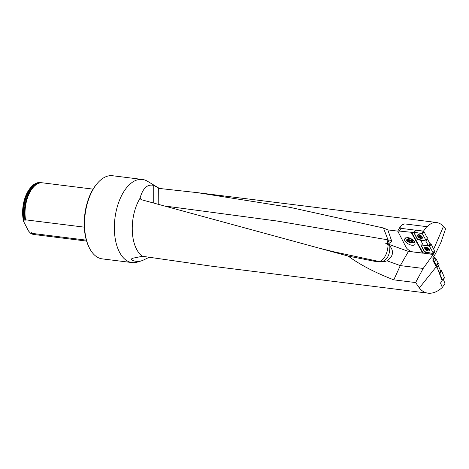 <?xml version="1.0" encoding="UTF-8"?>
<svg xmlns="http://www.w3.org/2000/svg" width="469" height="469" viewBox="0 0 469 469"><rect width="100%" height="100%" fill="white"/><g stroke="black" fill="none" stroke-linecap="round" stroke-linejoin="round"><path stroke-width="0.7" d="M434.083 251.126L434.616 252.164L432.969 254.427L432.43 253.383M427.071 238.41L430.132 243.915L431.111 244.179L434.253 250.264M430.132 243.915L428.443 245.809L425.776 241.002M400.931 228.35L399.371 231.059L397.741 231.088L399.887 227.354L400.931 228.35L415.675 230.191L414.133 231.833M413.717 232.284L417.34 239.389L420.746 240.327L423.29 245.269L428.994 246.067L430.513 243.763M399.371 231.059L413.547 232.518M413.705 232.29L417.498 239.161L423.724 240.62L420.746 240.327M428.443 245.809L426.309 245.568M434.376 250.17L433.133 253.512L425.184 252.041L424.586 251.624L420.81 244.818L424.586 251.624L430.448 253.014L427.112 252.685L427.664 253.77L422.95 252.768L422.692 253.149L411.284 232.548M432.969 254.427L427.664 253.77M411.583 232.108L422.95 252.768M433.092 254.262L408.458 251.413L385.565 243.177L387.84 243.264L387.001 239.7L391.451 240.433L387.828 229.892L397.765 231.135M387.84 243.264L389.299 243.206C390.876 242.842 391.597 241.922 391.457 240.45M422.85 252.92L424.791 253.16M434.616 252.164L435.343 253.999L440.913 242.455L445.55 228.907L441.646 224.616L439.195 223.185L436.674 222.494C433.227 222.113 430.003 223.643 427.001 227.084L426.761 226.65L423.448 231.158L416.302 230.121M385.565 243.177L389.821 245.938C394.153 251.419 393.221 256.379 387.025 260.817L384.228 261.679L376.66 261.708L348.215 256.08L141.497 199.741L140.278 198.821L140.208 197.543C143.063 187.981 147.565 183.93 153.732 185.396L159.313 188.444L197.631 192.683L290.2 207.398L383.443 227.993L387.828 229.892M348.215 256.08C359.764 264.645 374.948 272.565 393.778 279.846L415.622 282.567L423.185 268.45L433.239 254.509M415.622 282.567L419.356 287.943C421.766 290.985 424.668 292.732 428.062 293.178C432.764 293.682 437.513 291.765 442.32 287.433L440.52 282.989L442.203 280.884L436.569 265.929L434.218 261.673L432.881 260.324L436.246 266.767L419.356 287.943M432.881 260.324L433.462 259.439L432.699 257.979L435.343 253.999M433.761 248.951L443.516 226.275M433.462 259.439L434.112 257.34L433.755 256.66M438.257 265.659L440.438 270.519L439.353 273.134M436.246 266.767L436.422 267.195L436.909 267.09M408.458 251.413L400.303 265.595L387.025 260.817M423.185 268.45L400.303 265.595L393.778 279.846M389.821 245.938C390.067 254.837 387.277 260.131 381.444 261.813L383.871 261.731M149.054 257.34L142.289 260.6C138.214 261.808 134.615 261.567 131.496 259.885L131.431 258.935L132.962 258.179L142.441 256.279A35.603 19.077 -82.9 0 1 136.538 249.168A35.603 19.077 -82.9 0 1 140.143 198.094M428.062 293.178L210.733 266.07L142.441 256.279M383.443 227.993L389.299 243.206M158.334 187.84L158.217 204.021M40.615 182.593A26.176 14.023 97.1 0 0 40.44 182.57L40.791 182.611A26.176 14.023 -82.9 0 0 23.802 219.609L25.062 220.371L25.555 219.826A26.176 14.023 97.1 0 1 30.356 191.411A26.176 14.023 97.1 0 1 39.185 183.15A26.176 14.023 97.1 0 1 42.55 182.834L93.085 189.136M31.4 232.683A25.807 13.83 97.1 0 0 32.144 233.193L32.883 233.644A26.176 14.023 97.1 0 1 32.56 233.433L31.4 232.683L30.807 233.216A26.176 14.023 -82.9 0 0 34.313 234.559A26.176 14.023 -82.9 0 0 35.198 234.617M40.791 182.611A26.176 14.023 -82.9 0 1 41.665 182.775M32.883 233.644A26.176 14.023 97.1 0 0 36.066 234.781L86.607 241.084M23.45 219.562L23.632 221.509A25.127 13.466 97.1 0 1 30.251 188.104L30.872 187.366A26.176 14.023 97.1 0 0 23.45 219.562L23.802 219.609M23.632 221.509L28.521 231.012L30.456 233.169A26.176 14.023 97.1 0 0 33.961 234.518A26.176 14.023 97.1 0 0 34.137 234.535M40.44 182.57A26.176 14.023 97.1 0 0 30.872 187.366M32.56 233.433L86.331 240.14M84.303 227.154L25.555 219.826M30.456 233.169L30.807 233.216M142.406 179.457L112.578 175.734A41.888 22.442 97.1 0 0 97.265 183.414A41.888 22.442 97.1 0 0 89.251 247.655A41.888 22.442 97.1 0 0 89.567 248.294A41.888 22.442 97.1 0 0 102.207 258.865L132.035 262.581A41.888 22.442 -82.9 0 1 119.402 252.011A41.888 22.442 -82.9 0 1 117.86 204.824A41.888 22.442 -82.9 0 1 142.406 179.457A41.888 22.442 -82.9 0 1 147.413 181.222L159.448 188.456M89.251 247.655L88.829 246.788A40.838 21.885 -82.9 0 1 96.637 184.153L97.265 183.414M142.289 260.6L137.323 262.101A41.888 22.442 -82.9 0 1 132.035 262.581M381.444 261.813L379.016 261.479C383.525 261.186 388.326 252.445 387.933 244.601M376.66 261.708L379.016 261.479L333.922 251.8L320.104 248.388M443.299 279.272L444.999 283.469L442.32 287.433M425.184 252.041L425.008 252.299L427.112 252.685M425.008 252.299L424.416 251.876L420.834 244.859M423.29 245.269L420.886 244.824M426.761 226.65L404.729 223.901L402.314 224.715L399.887 227.354M406.072 239.383A5.757 4.01 18 0 1 405.445 237.988M414.115 242.092L414.854 241.945M414.051 240.802L415.159 243.933C414.18 247.867 403.182 242.631 404.671 238.938C406.793 236.722 409.918 237.343 414.051 240.802M415.675 230.191L416.155 229.857M421.83 230.959L422.915 231.188M422.692 253.149L413.429 251.994A6.285 3.271 -150.1 0 1 406.013 247.157L397.741 231.088M409.091 241.693A2.445 1.7 18 0 1 407.883 239.999A2.445 1.7 18 0 1 409.056 238.668A2.445 1.7 18 0 1 411.436 239.032A2.445 1.7 18 0 1 412.644 240.726A2.445 1.7 18 0 1 411.471 242.057A2.445 1.7 18 0 1 409.091 241.693L411.471 242.057L412.644 240.726L411.436 239.032L409.056 238.668L407.883 239.999L409.091 241.693L409.566 240.216L408.698 238.997M411.471 242.057L411.946 240.579L409.566 240.216M412.333 240.146L411.946 240.579M408.745 238.95A2.116 1.471 -162 0 0 408.962 239.372A2.116 1.471 -162 0 0 410.756 240.398A2.116 1.471 -162 0 0 412.31 240.116M412.603 239.495A2.961 2.058 18 0 1 411.729 242.414A2.961 2.058 18 0 1 407.737 240.984A2.961 2.058 18 0 1 408.933 238.275A2.961 2.058 18 0 1 410.475 238.287M414.725 241.723A5.863 5.863 0 0 1 405.685 238.287A5.435 3.781 18 0 1 405.615 237.894M428.004 250.03L428.045 249.561A1.477 0.692 34.2 0 1 427.939 250.311A1.477 0.692 34.2 0 1 426.784 250.094A1.477 0.692 34.2 0 1 425.729 249.133A1.477 0.692 34.2 0 1 425.834 248.388A1.477 0.692 34.2 0 1 426.778 248.5A1.477 0.692 34.2 0 1 426.989 248.605A1.477 0.692 34.2 0 1 427.716 249.139A1.477 0.692 34.2 0 1 428.045 249.561L427.323 248.799M427.857 250.974A2.515 1.184 -145.8 0 0 429 250.71A2.515 1.184 -145.8 0 0 427.587 248.318A2.515 1.184 -145.8 0 0 424.844 247.884A2.515 1.184 -145.8 0 0 425.483 249.631A2.515 1.184 -145.8 0 0 427.857 250.974M429 250.71L429.434 250.071A2.515 1.184 -145.8 0 0 429.498 249.936M425.377 247.134A2.515 1.184 -145.8 0 0 425.277 247.251L424.844 247.884M427.939 250.311L426.784 250.094L425.729 249.133L425.834 248.388L426.731 248.482M427.148 250.053L426.784 250.094M425.84 248.863L426.004 248.359M427.171 248.705L427.728 249.156M426.069 249.32L426.649 248.464M426.55 249.76L427.206 248.799M420.916 237.554L420.957 237.085A1.477 0.698 34.3 0 1 420.851 237.836A1.477 0.698 34.3 0 1 419.691 237.625A1.477 0.698 34.3 0 1 418.641 236.657A1.477 0.698 34.3 0 1 418.747 235.907A1.477 0.698 34.3 0 1 419.708 236.03A1.477 0.698 34.3 0 1 419.907 236.124A1.477 0.698 34.3 0 1 420.617 236.646A1.477 0.698 34.3 0 1 420.957 237.085L420.236 236.317M420.763 238.504A2.515 1.184 -145.7 0 0 421.912 238.24A2.515 1.184 -145.7 0 0 420.505 235.843A2.515 1.184 -145.7 0 0 417.762 235.403A2.515 1.184 -145.7 0 0 418.395 237.156A2.515 1.184 -145.7 0 0 420.763 238.504M421.912 238.24L422.346 237.601A2.515 1.184 -145.7 0 0 422.417 237.461M418.301 234.652A2.515 1.184 -145.7 0 0 418.19 234.77L417.762 235.403M420.851 237.836L419.691 237.625L418.641 236.657L418.747 235.907L419.649 236.007M420.048 237.601L419.691 237.625M419.005 236.839L419.567 235.989L419.005 236.839M418.753 236.388L418.747 235.907M420.077 236.218L419.462 237.291M420.113 236.341L420.646 236.687M432.975 260.336L434.734 257.504L434.089 257.405M434.734 257.504L433.227 260.483M434.218 261.673L436.193 259.099L434.986 257.645M436.193 259.099L434.253 261.731M436.188 265.571L438.017 262.71L436.229 259.152M438.017 262.71L438.445 263.08L436.569 265.929M436.979 266.943L439.084 264.657L438.445 263.08M439.084 264.657L436.991 267.002M438.228 262.886L436.375 265.741M433.379 253.43L434.335 249.989M431.111 244.179L429.586 246.483L433.344 253.242M429.586 246.483L428.994 246.067M428.555 250.985A2.826 1.331 -145.8 0 0 429.452 250.598A2.826 1.331 -145.8 0 0 428.672 248.64A2.826 1.331 -145.8 0 0 426.04 247.163A2.826 1.331 -145.8 0 0 424.779 247.427A2.826 1.331 -145.8 0 0 424.75 248.4M441.956 280.274L442.326 279.952L439.852 273.802L439.195 273.404M439.248 273.404L441.036 270.367L440.356 270.32M441.036 270.367L441.64 270.765L439.852 273.802M442.326 279.952L444.518 277.918L441.64 270.765M444.518 277.918L442.29 280.21M416.361 230.215L423.437 231.281L424.035 231.704L427.165 237.806M427.288 237.713L426.04 241.048L417.498 239.161L413.752 232.132L421.912 233.58L423.437 231.281M426.286 240.966L427.247 237.531M424.035 231.704L422.505 233.996L426.251 240.779M422.505 233.996L421.912 233.58M421.455 238.516A2.826 1.337 -145.7 0 0 422.364 238.129A2.826 1.337 -145.7 0 0 421.584 236.165A2.826 1.337 -145.7 0 0 418.958 234.682A2.826 1.337 -145.7 0 0 417.697 234.946A2.826 1.337 -145.7 0 0 417.668 235.93M132.328 258.401L131.496 259.885M140.208 197.543L141.192 199.642M153.715 202.86L153.732 185.396M166.952 206.296L276.833 220.993L387.001 239.7M39.185 183.15L38.358 183.408A25.807 13.83 97.1 0 0 25.062 220.371M30.837 232.841A25.942 13.9 97.1 0 0 34.214 234.307M40.633 182.834A25.942 13.9 97.1 0 0 24.247 220.043M427.47 250.399A1.571 0.739 -145.8 0 0 427.664 249.021A1.571 0.739 -145.8 0 0 425.53 248.629A1.571 0.739 -145.8 0 0 427.47 250.399M426.561 249.743L427.206 248.787M426.092 249.315L426.667 248.47M427.171 250.012L427.746 249.174M420.382 237.924A1.571 0.745 -145.7 0 0 420.576 236.546A1.571 0.745 -145.7 0 0 418.442 236.147A1.571 0.745 -145.7 0 0 420.382 237.924M419.474 237.267L420.118 236.317M420.083 237.537L420.658 236.698M429.534 250.364A2.791 1.313 34.2 0 1 429.112 250.54M424.955 247.72A2.791 1.313 34.2 0 1 424.967 247.263M416.607 230.021L413.963 232.108M422.44 237.894A2.791 1.319 34.3 0 1 422.024 238.076M417.873 235.239A2.791 1.319 34.3 0 1 417.885 234.787M436.674 222.494L197.625 192.677M33.961 234.518L34.313 234.559M425.94 248.816L426.233 248.394M427.148 250.041L427.798 249.092M418.858 236.341L419.145 235.913M420.06 237.572L420.711 236.616M436.967 267.06L439.066 264.774M416.396 230.044L413.752 232.132"/></g></svg>
